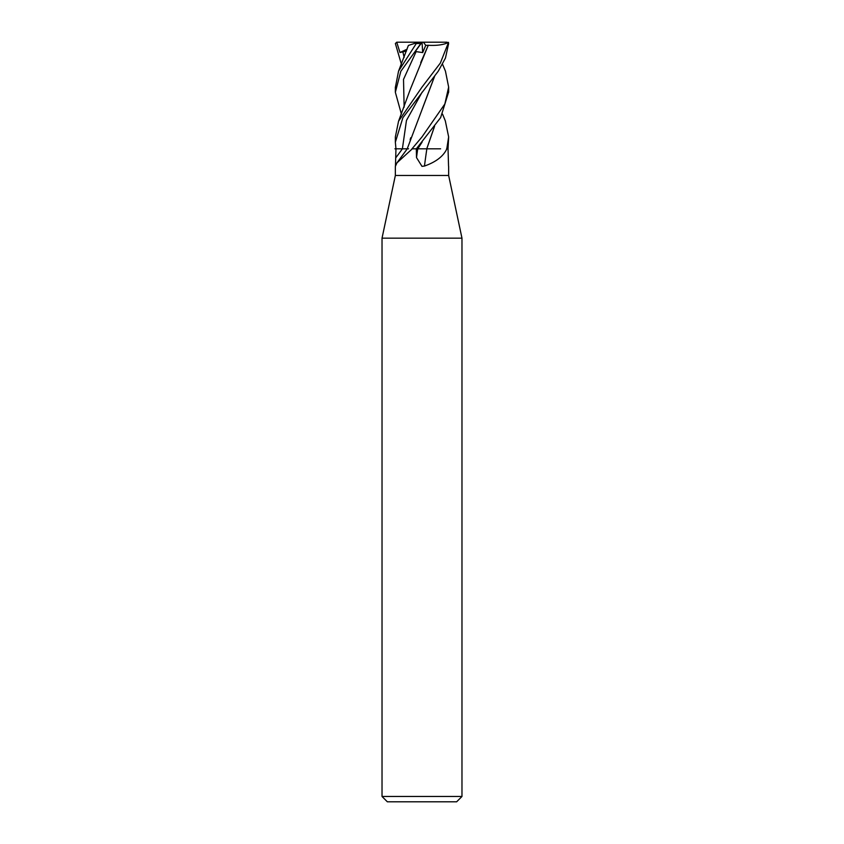 <?xml version="1.0" encoding="UTF-8"?>
<svg xmlns="http://www.w3.org/2000/svg" width="844" height="844" viewBox="0 0 844 844"><rect width="100%" height="100%" fill="white"/><g stroke="black" fill="none" stroke-linecap="round" stroke-linejoin="round"><path stroke-width="1.27" d="M442.572 64.323L445.453 71.149L448.649 87.111L444.841 104.012L422 136.918L412.009 148.808A448.66 427.096 -33.1 0 1 411.492 149.557L396.975 162.829L395.351 166.363L395.351 175.468L448.649 175.468L461.974 238.166L461.974 796.472L382.026 796.472L387.354 801.8L456.646 801.8L461.974 796.472M448.639 166.405L448.649 175.468M448.544 166.057L448.037 148.808L448.649 136.918L446.792 148.808L448.037 148.808L446.792 148.808L446.497 149.557C442.889 156.667 435.536 162.175 424.448 166.057L422 166.363L416.503 157.585L416.324 148.808L412.283 148.808L411.492 149.557M395.351 175.468L382.026 238.166L461.974 238.166M446.497 149.557A448.66 75.095 -74.9 0 1 446.603 148.808L446.698 148.808M395.456 166.057L395.963 148.808L395.351 142.214L402.883 117.727L438.268 71.181L445.453 58.067L448.628 43.529L447.056 42.2L448.09 43.529L440.336 63.078L422 87.122L398.558 121.188L395.351 136.928L395.351 142.214M426.842 148.808A451.213 75.527 -74.9 0 0 424.448 166.057M445.326 120.903L448.649 136.928M412.136 148.808L416.356 148.808L440.631 117.622L448.649 91.964M416.82 42.706L398.547 71.149L408.38 45.449L418.371 42.2L422.042 42.2L414.562 52.507L416.124 51.621L422.686 52.581L425.745 45.354L428.288 45.291L420.713 62.635M401.427 114.183L395.351 92.27L400.826 71.286L420.85 43.529C422.306 41.873 422.348 41.873 420.977 43.54M398.547 71.149L395.351 87.533M401.427 64.323L395.372 43.529L396.722 42.2L399.982 52.507L406.449 51.051M434.597 76.35L407.23 148.808L394.908 148.808M408.591 148.808L403.4 148.808M434.544 76.424L422.053 109.446M410.69 137.772L410.142 139.787M434.597 126.231L426.779 148.808L416.124 148.808M440.6 148.808L426.748 148.808L434.544 126.305M428.246 45.238L410.289 89.411L398.558 121.188M422.686 52.581L422.042 42.2L447.056 42.2M428.298 45.302C437.171 45.745 443.912 44.764 448.544 42.348M425.745 45.354L423.403 42.2M396.722 42.2L422 42.2M399.982 52.507L407.103 49.174M402.409 148.808A449.113 427.528 -33.1 0 1 395.92 157.585M417.727 148.808A449.113 75.169 -74.9 0 0 416.503 157.585M448.09 43.529L448.628 43.529M416.556 43.529L420.85 43.529M402.81 51.621L404.139 57.413M422.158 92.091L406.46 120.449L402.388 148.808M422.158 142.024L417.791 148.808M416.124 51.621L403.516 79.389L404.139 107.156M407.272 148.808L396.975 162.829M382.026 238.166L382.026 796.472M448.649 92.27L448.649 87.111M442.572 114.183L445.442 121.188M395.351 92.27L395.351 87.111"/></g></svg>
